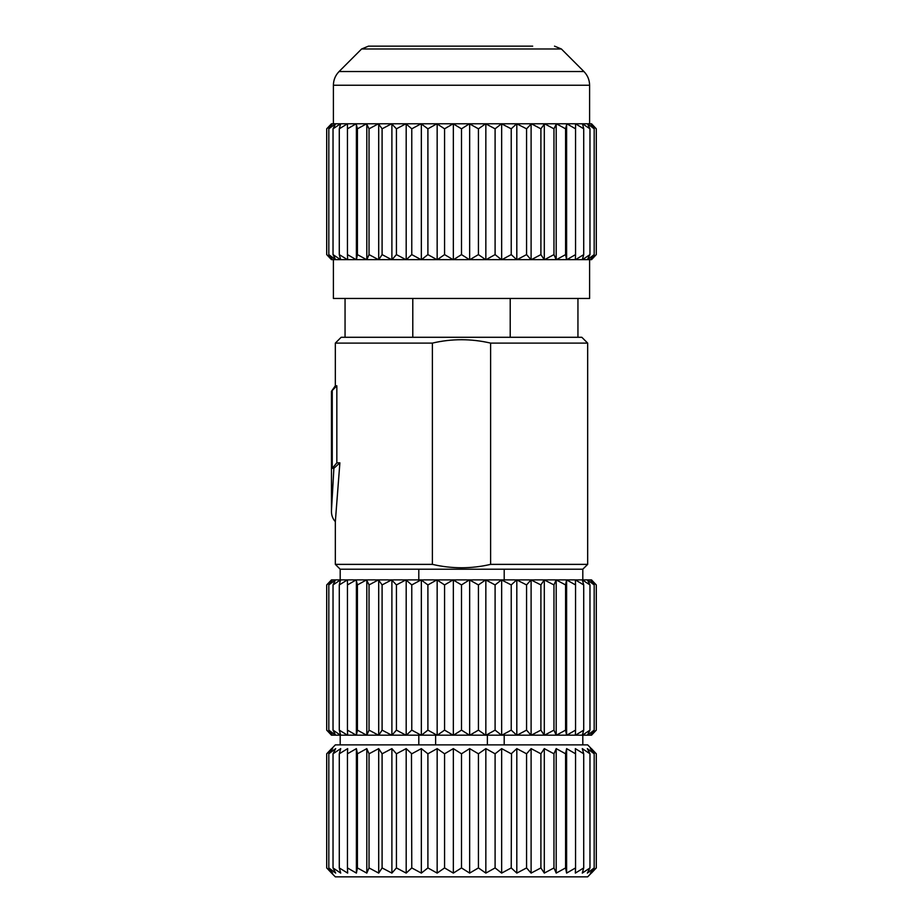 <?xml version="1.0" encoding="UTF-8"?>
<svg xmlns="http://www.w3.org/2000/svg" width="923" height="923" viewBox="0 0 923 923"><rect width="100%" height="100%" fill="white"/><g stroke="black" fill="none" stroke-linecap="round" stroke-linejoin="round"><path stroke-width="1.38" d="M390.314 46.15L532.686 46.15L368.473 46.15L361.608 48.988L339.087 71.521L583.913 71.521L561.392 48.988L361.608 48.988M432.391 343.102C451.716 338.591 471.122 338.591 490.609 343.102L490.609 564.368C471.284 568.891 451.878 568.891 432.391 564.368L432.391 343.102L335.337 343.102L341.164 337.287L581.836 337.287L587.663 343.102L587.663 564.368L582.805 569.214L582.805 579.898M432.391 564.368L335.337 564.368L340.195 569.214L582.805 569.214M490.609 564.368L587.663 564.368M587.663 343.102L490.609 343.102M577.948 298.464L577.948 337.287M333.399 259.651L333.399 298.464L589.601 298.464L589.601 259.651M582.805 735.17L582.805 744.873M331.588 748.622L326.696 753.791L335.337 744.873L587.663 744.873L596.304 753.791L591.412 748.622M326.696 753.791L332.615 748.622L328.819 753.791L335.672 748.622L333.03 753.791L340.714 748.622L339.283 753.791L347.659 748.622L347.452 753.791L356.393 748.622L357.42 753.791L366.8 748.622L369.038 753.791L378.695 748.622L382.099 753.791L391.894 748.622L396.429 753.791L406.189 748.622L411.773 753.791L421.35 748.622L427.903 753.791L437.156 748.622L444.574 753.791L453.343 748.622L461.5 753.791L469.657 748.622L478.426 753.791L485.844 748.622L495.097 753.791L501.651 748.622L511.227 753.791L516.811 748.622L526.572 753.791L531.106 748.622L540.901 753.791L544.305 748.622L553.962 753.791L556.2 748.622L565.58 753.791L566.607 748.622L575.548 753.791L575.341 748.622L583.717 753.791L582.286 748.622L589.97 753.791L587.328 748.622L594.181 753.791L590.385 748.622L596.304 753.791L596.304 867.932L590.385 873.1L594.181 867.932L587.328 873.1L589.97 867.932L582.286 873.1L583.717 867.932L575.341 873.1L575.548 867.932L566.607 873.1L565.58 867.932L556.2 873.1L553.962 867.932L544.305 873.1L540.901 867.932L531.106 873.1L526.572 867.932L516.811 873.1L511.227 867.932L501.651 873.1L495.097 867.932L485.844 873.1L478.426 867.932L469.657 873.1L461.5 867.932L453.343 873.1L444.574 867.932L437.156 873.1L427.903 867.932L421.35 873.1L411.773 867.932L406.189 873.1L396.429 867.932L391.894 873.1L382.099 867.932L378.695 873.1L369.038 867.932L366.8 873.1L357.42 867.932L356.393 873.1L347.452 867.932L347.659 873.1L339.283 867.932L340.714 873.1L333.03 867.932L335.672 873.1L328.819 867.932L332.615 873.1L326.696 867.932L331.588 873.1L326.696 867.932L326.696 753.791M589.601 123.786L589.601 85.239L333.399 85.239L333.399 123.786M331.588 873.1L335.337 876.85L587.663 876.85L596.304 867.932L591.412 873.1M456.366 567.668L461.5 567.772M466.634 339.814L461.5 339.699M335.337 343.102L335.337 385.802L336.837 385.802L336.837 462.838L339.883 462.838L335.337 521.668C332.58 518.645 331.288 514.965 331.461 510.627L333.884 468.33L339.883 462.838M504.2 569.214L504.2 579.898M418.8 579.898L418.8 569.214M335.337 385.802L331.461 391.294L336.837 385.802M336.837 462.838L332.245 468.33L333.884 468.33M412.789 337.287L412.789 298.464M510.211 298.464L510.211 337.287M332.511 579.898L328.819 584.928L335.487 579.898L331.461 579.898L326.696 584.928L332.453 579.898M335.487 579.898L333.03 584.928L340.506 579.898L335.603 579.898M340.506 579.898L339.283 584.928L347.44 579.898L340.668 579.898M347.44 579.898L347.452 584.928L356.163 579.898L347.648 579.898M356.163 579.898L357.42 584.928L366.558 579.898L356.428 579.898M366.558 579.898L369.038 584.928L378.442 579.898L366.858 579.898M378.442 579.898L382.099 584.928L391.64 579.898L378.776 579.898M391.64 579.898L396.429 584.928L405.935 579.898L392.01 579.898M405.935 579.898L411.773 584.928L421.107 579.898L406.328 579.898M421.107 579.898L427.903 584.928L436.914 579.898L421.523 579.898M436.914 579.898L444.574 584.928L453.112 579.898L437.352 579.898M453.112 579.898L461.5 584.928L469.449 579.898L453.551 579.898M469.449 579.898L478.426 584.928L485.648 579.898L469.888 579.898M485.648 579.898L495.097 584.928L501.477 579.898L486.086 579.898M501.477 579.898L511.227 584.928L516.672 579.898L501.893 579.898M516.672 579.898L526.572 584.928L530.99 579.898L517.065 579.898M530.99 579.898L540.901 584.928L544.224 579.898L531.36 579.898M544.224 579.898L553.962 584.928L556.142 579.898L544.558 579.898M556.142 579.898L565.58 584.928L566.572 579.898L556.442 579.898M566.572 579.898L575.548 584.928L575.352 579.898L566.837 579.898M575.352 579.898L583.717 584.928L582.332 579.898L575.56 579.898M582.332 579.898L589.97 584.928L587.397 579.898L582.494 579.898M587.397 579.898L594.181 584.928L590.489 579.898L587.513 579.898M590.489 579.898L596.304 584.928L591.539 579.898L590.547 579.898M591.539 735.17L596.304 730.128L591.539 735.17L332.453 735.17L326.696 730.128L326.696 584.928L331.461 579.898M591.539 579.898L596.304 584.928L596.304 730.128L590.547 735.17M331.461 735.17L326.696 730.128L331.461 735.17L332.453 735.17M328.819 584.928L328.819 730.128L332.511 735.17M591.539 259.651L596.304 254.61L591.539 259.651L331.461 259.651L326.696 254.61L331.461 259.651M418.8 735.17L418.8 744.873M504.2 744.873L504.2 735.17M335.487 735.17L328.819 730.128M340.506 735.17L333.03 730.128L335.603 735.17M347.44 735.17L339.283 730.128L340.668 735.17M356.163 735.17L347.452 730.128L347.648 735.17M366.558 735.17L357.42 730.128L356.428 735.17M378.442 735.17L369.038 730.128L366.858 735.17M391.64 735.17L382.099 730.128L378.776 735.17M405.935 735.17L396.429 730.128L392.01 735.17M421.107 735.17L411.773 730.128L406.328 735.17M436.914 735.17L427.903 730.128L421.523 735.17M453.112 735.17L444.574 730.128L437.352 735.17M469.449 735.17L461.5 730.128L453.551 735.17M485.544 735.123L478.426 730.128L469.888 735.17M501.477 735.17L495.097 730.128L486.086 735.17M516.672 735.17L511.227 730.128L501.893 735.17M530.99 735.17L526.572 730.128L517.065 735.17M544.224 735.17L540.901 730.128L531.36 735.17M556.142 735.17L553.962 730.128L544.558 735.17M566.572 735.17L565.58 730.128L556.442 735.17M575.352 735.17L575.548 730.128L566.837 735.17M582.332 735.17L583.717 730.128L575.56 735.17M587.397 735.17L589.97 730.128L582.494 735.17M590.489 735.17L594.181 730.128L587.513 735.17M335.487 259.651L328.819 254.61L332.511 259.651M328.819 254.61L328.819 128.816L335.603 123.786L333.03 128.816L333.03 254.61L335.603 259.651M340.506 259.651L333.03 254.61M347.44 259.651L339.283 254.61L340.668 259.651M356.163 259.651L347.452 254.61L347.648 259.651M366.558 259.651L357.42 254.61L356.428 259.651M378.442 259.651L369.038 254.61L366.858 259.651M391.64 259.651L382.099 254.61L378.776 259.651M405.935 259.651L396.429 254.61L392.01 259.651M421.107 259.651L411.773 254.61L406.328 259.651M436.914 259.651L427.903 254.61L421.523 259.651M453.112 259.651L444.574 254.61L437.352 259.651M469.449 259.651L461.5 254.61L453.551 259.651M485.648 259.651L478.426 254.61L469.888 259.651M501.477 259.651L495.097 254.61L486.086 259.651M516.672 259.651L511.227 254.61L501.893 259.651M530.99 259.651L526.572 254.61L517.065 259.651M544.224 259.651L540.901 254.61L531.36 259.651M556.142 259.651L553.962 254.61L544.558 259.651M566.572 259.651L565.58 254.61L556.442 259.651M575.352 259.651L575.548 254.61L566.837 259.651M582.332 259.651L583.717 254.61L575.56 259.651M587.397 259.651L589.97 254.61L582.494 259.651M590.489 259.651L594.181 254.61L587.513 259.651M347.44 123.786L340.668 123.786L339.283 128.816L347.44 123.786L347.452 128.816L356.163 123.786L357.42 128.816L366.558 123.786L369.038 128.816L378.442 123.786L382.099 128.816L391.64 123.786L396.429 128.816L405.935 123.786L411.773 128.816L421.107 123.786L427.903 128.816L436.914 123.786L444.574 128.816L453.112 123.786L461.5 128.816L469.449 123.786L478.426 128.816L485.648 123.786L495.097 128.816L501.477 123.786L511.227 128.816L516.672 123.786L526.572 128.816L531.36 123.786L540.901 128.816L544.558 123.786L553.962 128.816L556.442 123.786L565.58 128.816L566.837 123.786L575.548 128.816L575.56 123.786L583.717 128.816L582.494 123.786L589.97 128.816L587.513 123.786L594.181 128.816L590.547 123.786L596.304 128.816L596.304 254.61L590.547 259.651M332.453 259.651L326.696 254.61L326.696 128.816L331.461 123.786L326.696 128.816L332.453 123.786L331.461 123.786M333.03 584.928L333.03 730.128M335.487 123.786L332.511 123.786L328.819 128.816M340.668 123.786L335.603 123.786M356.163 123.786L347.648 123.786M366.558 123.786L356.428 123.786M378.442 123.786L366.858 123.786M391.64 123.786L378.776 123.786M405.935 123.786L392.01 123.786M421.107 123.786L406.328 123.786M436.914 123.786L421.523 123.786M453.112 123.786L437.352 123.786M469.449 123.786L453.551 123.786M485.648 123.786L469.888 123.786M501.477 123.786L486.086 123.786M516.672 123.786L501.893 123.786M530.99 123.786L517.065 123.786M544.224 123.786L531.36 123.786M556.142 123.786L544.558 123.786M566.572 123.786L556.442 123.786M575.352 123.786L566.837 123.786M582.332 123.786L575.56 123.786M587.397 123.786L582.494 123.786M590.489 123.786L587.513 123.786M591.539 123.786L596.304 128.816L591.539 123.786L590.547 123.786M487.379 735.17L487.379 744.873M435.621 744.873L435.621 735.17M511.515 753.514L511.227 867.932M411.773 867.932L411.473 753.503M369.038 753.791L366.8 748.622L366.8 873.1L369.038 867.932L369.038 753.791M357.42 753.791L356.393 748.622L356.393 873.1L357.42 867.932L357.42 753.791M333.03 128.816L340.506 123.786M516.811 748.622L516.811 873.1M339.283 584.928L339.283 730.128M339.283 128.816L339.283 254.61M526.572 753.791L526.572 867.932M501.651 873.1L501.651 748.622M531.106 748.622L531.106 873.1M495.097 867.932L495.097 753.791M347.452 584.928L347.452 730.128M347.452 128.816L347.452 254.61M540.901 753.791L540.901 867.932M485.844 873.1L485.844 748.622M356.393 579.898L356.393 735.17M356.393 123.786L356.393 259.651M544.305 748.622L544.305 873.1M478.426 867.932L478.426 753.791M357.42 584.928L357.42 730.128M357.42 128.816L357.42 254.61M553.962 753.791L553.962 867.932M469.657 873.1L469.657 748.622M366.8 579.898L366.8 735.17M366.8 123.786L366.8 259.651M556.2 748.622L556.2 873.1M461.5 867.932L461.5 753.791M369.038 584.928L369.038 730.128M369.038 128.816L369.038 254.61M565.58 753.791L565.58 867.932M453.343 873.1L453.343 748.622M378.695 579.898L378.695 735.17M378.695 123.786L378.695 259.651M566.607 748.622L566.607 873.1M444.574 867.932L444.574 753.791M382.099 584.928L382.099 730.128M382.099 128.816L382.099 254.61M575.548 753.791L575.548 867.932M437.156 873.1L437.156 748.622M391.894 579.898L391.894 735.17M391.894 123.786L391.894 259.651M427.903 867.932L427.903 753.791M396.429 584.928L396.429 730.128M396.429 128.816L396.429 254.61M583.717 753.791L583.717 867.932M421.35 873.1L421.35 748.622M406.189 579.898L406.189 735.17M406.189 123.786L406.189 259.651M411.773 584.928L411.773 730.128M411.773 128.816L411.773 254.61M589.97 753.791L589.97 867.932M406.189 873.1L406.189 748.622M421.35 579.898L421.35 735.17M421.35 123.786L421.35 259.651M396.429 867.932L396.429 753.791M427.903 584.928L427.903 730.128M427.903 128.816L427.903 254.61M594.181 753.791L594.181 867.932M391.894 873.1L391.894 748.622M437.156 579.898L437.156 735.17M437.156 123.786L437.156 259.651M382.099 867.932L382.099 753.791M444.574 584.928L444.574 730.128M444.574 128.816L444.574 254.61M378.695 873.1L378.695 748.622M453.343 579.898L453.343 735.17M453.343 123.786L453.343 259.651M461.5 584.928L461.5 730.128M461.5 128.816L461.5 254.61M469.657 579.898L469.657 735.17M469.657 123.786L469.657 259.651M478.426 584.928L478.426 730.128M478.426 128.816L478.426 254.61M485.844 579.898L485.844 735.17M485.844 123.786L485.844 259.651M347.452 867.932L347.452 753.791M495.097 584.928L495.097 730.128M495.097 128.816L495.097 254.61M501.651 579.898L501.651 735.17M501.651 123.786L501.651 259.651M339.283 867.932L339.283 753.791M511.227 584.928L511.227 730.128M511.227 128.816L511.227 254.61M516.811 579.898L516.811 735.17M516.811 123.786L516.811 259.651M333.03 867.932L333.03 753.791M526.572 584.928L526.572 730.128M526.572 128.816L526.572 254.61M531.106 579.898L531.106 735.17M531.106 123.786L531.106 259.651M328.819 867.932L328.819 753.791M540.901 584.928L540.901 730.128M540.901 128.816L540.901 254.61M544.305 579.898L544.305 735.17M544.305 123.786L544.305 259.651M553.962 584.928L553.962 730.128M553.962 128.816L553.962 254.61M556.2 579.898L556.2 735.17M556.2 123.786L556.2 259.651M565.58 584.928L565.58 730.128M565.58 128.816L565.58 254.61M566.607 579.898L566.607 735.17M566.607 123.786L566.607 259.651M575.548 584.928L575.548 730.128M575.548 128.816L575.548 254.61M583.717 584.928L583.717 730.128M583.717 128.816L583.717 254.61M589.97 584.928L589.97 730.128M589.97 128.816L589.97 254.61M594.181 584.928L594.181 730.128M594.181 128.816L594.181 254.61M332.245 391.294L332.245 468.33M589.601 85.239C589.52 79.92 587.616 75.34 583.913 71.521M561.392 48.988L554.527 46.15M335.337 521.668L335.337 564.368M340.195 569.214L340.195 579.898M345.052 298.464L345.052 337.287M331.461 391.294L331.461 510.627M340.195 735.17L340.195 744.873M333.399 85.239C333.48 79.92 335.384 75.34 339.087 71.521"/></g></svg>
